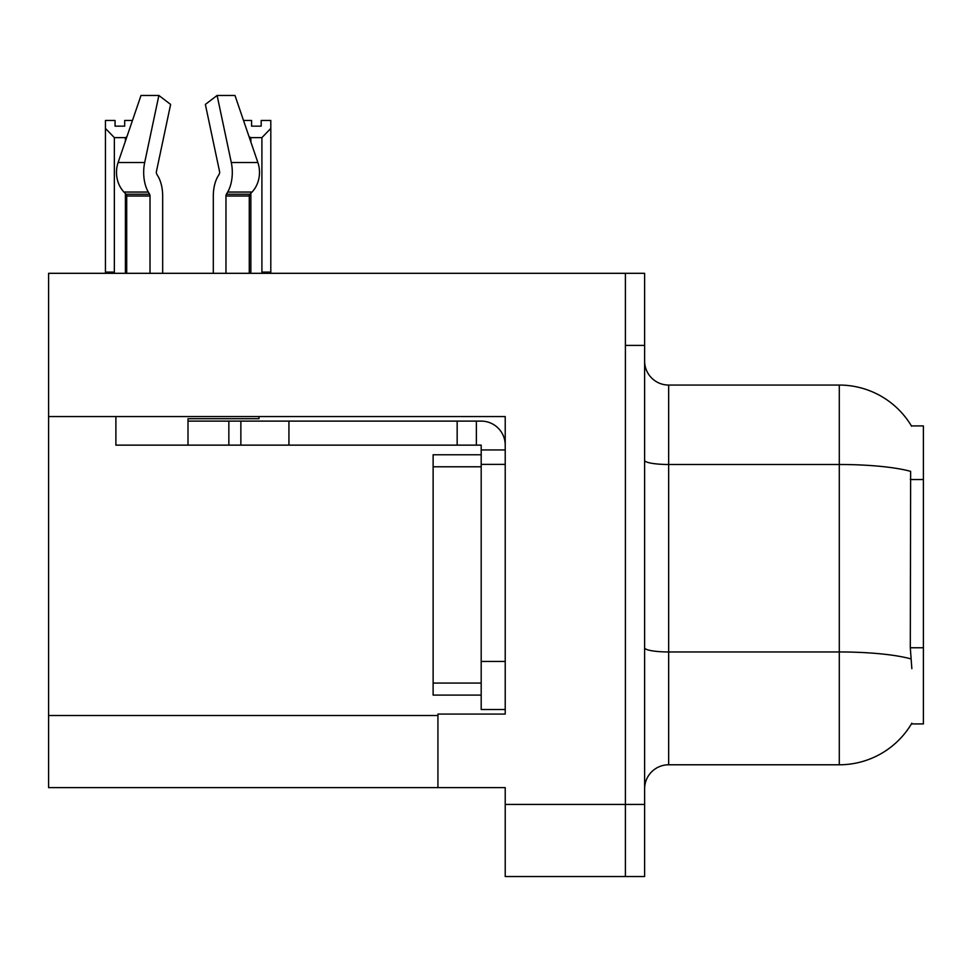 <?xml version="1.0" encoding="UTF-8"?>
<svg xmlns="http://www.w3.org/2000/svg" width="972" height="972" viewBox="0 0 972 972"><rect width="100%" height="100%" fill="white"/><g stroke="black" fill="none" stroke-linecap="round" stroke-linejoin="round"><path stroke-width="1.46" d="M48.6 416.551L505.221 416.551L505.221 661.446L481.189 661.446L481.189 709.511L505.221 709.511L505.221 661.446L505.221 714.068L437.935 714.068L437.935 787.612L48.6 787.612L48.6 273.314L625.397 273.314L625.397 876.537L505.221 876.537L505.221 804.439L625.397 804.439L625.397 876.537L644.618 876.537L644.618 804.439L625.397 804.439L625.397 345.412L644.618 345.412L644.618 804.439M437.935 787.612L505.221 787.612L505.221 804.439M911.42 425.918L923.4 425.918L923.4 723.921L911.42 723.921L911.845 723.204A84.114 84.114 0 0 1 839.286 764.782A84.114 84.114 0 0 0 911.42 723.921M644.618 788.814A24.033 24.033 0 0 1 668.651 764.782L839.286 764.782L839.286 385.058L668.651 385.058A24.033 24.033 0 0 1 644.618 361.025A24.033 24.033 0 0 0 668.651 385.058L668.651 764.782M911.602 426.222A84.114 84.114 0 0 0 839.286 385.058A84.114 84.114 0 0 1 911.602 426.222M911.845 668.651L910.302 647.765L910.643 471.371A84.114 14.604 180 0 0 839.286 464.495L668.651 464.495A24.033 4.167 0 0 1 644.618 460.327M625.397 273.314L644.618 273.314L644.618 345.412M243.51 120.455L251.578 120.455L251.578 126.153L261.189 126.153L251.578 126.153M261.189 126.153L261.189 120.455L270.799 120.455L270.799 128.45L261.905 137.623L250.861 137.623L250.861 141.973M263.084 273.314L261.905 272.111L270.799 272.111L270.799 273.314L270.799 128.45M261.905 272.111L261.905 137.623M250.861 193.282L250.861 272.111L249.67 273.314M250.861 137.623L249.063 136.712M250.861 272.111L249.282 272.111M124.683 126.153L115.061 126.153L124.683 126.153L124.683 120.455L132.471 120.455M126.858 136.906L125.4 137.623L114.356 137.623L105.45 128.45L105.45 120.455L115.061 120.455L115.061 126.153M114.356 137.623L114.356 272.111L105.45 272.111L105.45 273.314M114.356 272.111L113.165 273.314M105.45 128.45L105.45 272.111M126.7 272.111L125.4 272.111L125.4 193.562M125.4 141.183L125.4 137.623M126.579 273.314L125.4 272.111M156.759 174.158A2.406 1.264 -90 0 1 156.431 171.473A2.406 1.264 -90 0 0 156.759 174.158L158.047 176.345A26.438 13.924 90 0 1 162.676 196.016L162.676 273.314M258.989 416.551L258.989 418.713L187.997 418.713L187.997 421.107L240.862 421.107L240.862 445.14L115.887 445.14L115.887 416.551M225.966 273.314L225.966 196.016A2.406 1.264 90 0 1 226.391 194.23L227.667 192.055A26.438 13.924 -90 0 0 231.3 162.518L217.108 95.463L234.981 95.463L257.872 162.518A26.438 22.465 90 0 1 252.027 192.055L249.95 194.23A2.406 2.041 -90 0 0 249.282 196.016L249.282 273.314M156.431 171.473L170.622 104.417L158.873 95.463L144.682 162.518A26.438 13.924 90 0 0 148.315 192.055L149.591 194.23A2.406 1.264 -90 0 1 150.016 196.016L150.016 273.314M126.7 273.314L126.7 196.016A2.406 2.041 90 0 0 126.032 194.23L123.966 192.055A26.438 22.465 -90 0 1 118.11 162.518L141.001 95.463L158.873 95.463M219.222 174.158A2.406 1.264 90 0 0 219.55 171.473A2.406 1.264 90 0 1 219.222 174.158L217.935 176.345A26.438 13.924 -90 0 0 213.305 196.016L213.305 273.314M217.108 95.463L205.359 104.417L219.55 171.473M240.862 421.107L481.189 421.107A24.033 24.033 0 0 1 505.221 445.152M240.862 445.14L481.189 445.14L481.189 449.951L505.221 449.951M481.189 709.511L505.221 709.511M476.377 445.14L476.377 421.107M505.221 464.373L481.189 464.373L481.189 449.951M481.189 661.446L481.189 454.762L433.123 454.762L433.123 695.089L481.189 695.089M457.156 445.14L457.156 421.107M48.6 715.514L437.935 715.514M923.4 479.536L910.302 479.536M923.4 647.765L910.302 647.765M910.91 658.907A84.114 14.604 180 0 0 839.286 651.957L668.651 651.957A24.033 4.167 -0 0 1 644.618 647.789M187.997 445.14L187.997 421.107M249.282 196.016L225.966 196.016M150.016 196.016L126.7 196.016M144.682 162.518L118.11 162.518M257.872 162.518L231.3 162.518M148.315 192.055L123.966 192.055M252.027 192.055L227.667 192.055M149.591 194.23L126.032 194.23M249.95 194.23L226.391 194.23M288.927 445.14L288.927 421.107M228.845 445.14L228.845 421.107M433.123 683.073L481.189 683.073M433.123 466.779L481.189 466.779"/></g></svg>

